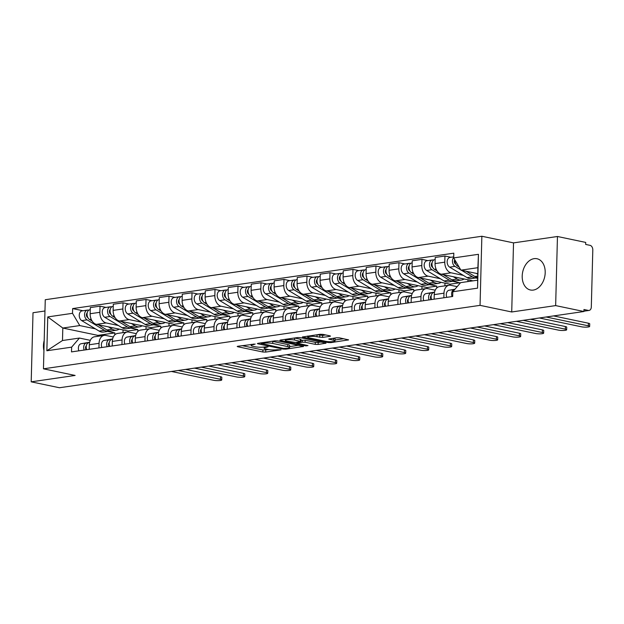 <?xml version="1.0" encoding="UTF-8"?>
<svg xmlns="http://www.w3.org/2000/svg" width="624" height="624" viewBox="0 0 624 624"><rect width="100%" height="100%" fill="white"/><g stroke="black" fill="none" stroke-linecap="round" stroke-linejoin="round"><path stroke-width="0.94" d="M255.169 344.074L237.806 346.25L237.198 346.484L237.76 346.749L262.852 351.998L265.691 352.084L281.065 349.846L277.118 349.729A6.435 1.139 -178.5 0 1 268.031 349.471L265.941 349.034A6.435 1.139 -178.5 0 1 264.139 348.192A6.435 1.139 -178.5 0 1 266.113 347.428L268.133 346.78L264.155 347.014A6.435 1.139 -178.5 0 1 255.068 346.757L252.977 346.32A6.435 1.139 -178.5 0 1 251.176 345.478A6.435 1.139 -178.5 0 1 253.141 344.713L255.169 344.074M534.113 258.656A15.974 11.271 -78.2 0 0 522.35 274.045A15.974 11.271 -78.2 0 0 530.431 289.996A15.974 11.271 -78.2 0 0 533.294 290.082A15.974 11.271 -78.2 0 0 545.056 274.685A15.974 11.271 -78.2 0 0 536.975 258.734A15.974 11.271 -78.2 0 0 534.113 258.656M44.195 340.493A15.974 11.271 -78.2 0 0 43.93 350.594M329.893 336.352L330.502 336.11L329.94 335.845L322.904 334.37L320.065 334.292L302.375 337.015L328.029 342.529L330.868 342.607L348.559 339.885L339.487 337.841L336.648 337.763L328.731 339.066L333.505 340.213A5.374 0.952 -178.5 0 1 335.01 340.915A5.374 0.952 -178.5 0 1 331.633 341.71A5.374 0.952 -178.5 0 1 325.767 341.336L309.247 337.88A5.374 0.952 -178.5 0 1 307.741 337.171A5.374 0.952 -178.5 0 1 311.119 336.383A5.374 0.952 -178.5 0 1 316.992 336.749L322.585 337.412L329.893 336.352L329.901 335.837M480.051 305.354L511.719 311.977L555.649 305.596L583.908 311.509L59.459 387.746L31.2 381.833L75.122 375.445L43.454 368.815L480.051 305.354L481.861 236.254L45.263 299.723L43.454 368.815M277.906 340.915L275.067 340.829L257.993 343.317L257.377 343.551L257.938 343.816L283.031 349.066L285.87 349.151L303.56 346.429L277.906 340.915M280.488 340.041L297.562 337.561L300.401 337.646L326.056 343.161L318.139 344.456L315.299 344.378L305.12 342.248L302.281 342.163L296.821 343.106L307.975 345.587L305.947 345.883L280.441 340.548L279.88 340.283L280.488 340.041M555.649 305.596L557.458 236.496L585.718 242.416L585.663 244.429L590.062 245.349A4.095 2.808 81.7 0 1 592.8 249.974L591.31 306.977A4.095 2.808 81.7 0 1 589.056 310.44L583.916 311.189M44.967 310.994L33.01 312.733L31.2 381.833M557.458 236.496L513.529 242.884L481.861 236.254M583.908 311.509L583.963 309.496L588.362 310.417A4.095 2.808 81.7 0 0 589.056 310.44M98.943 347.911L99.06 343.333A9.422 6.466 -98.3 0 1 104.239 335.377L94.513 336.788A9.422 6.466 81.7 0 0 89.333 344.744L89.216 349.323M118.396 325.502L106.166 322.943A9.422 6.466 -98.3 0 1 99.871 312.312L90.145 313.724A9.422 6.466 81.7 0 0 96.439 324.355L128.107 330.985L128.076 331.991M90.145 313.724L90.308 307.577L100.035 306.166L105.986 307.406M104.239 335.377A9.422 6.466 -98.3 0 1 105.838 335.431L113.303 336.991M146.047 326.586L145.977 329.308M99.871 312.312L100.035 306.166M137.779 331.508L137.834 329.573L130.767 328.091M121.937 344.565L122.054 339.986A9.422 6.466 -98.3 0 1 127.234 332.038L117.507 333.45A9.422 6.466 81.7 0 0 112.328 341.406L112.211 345.977M128.981 304.067L123.029 302.819L113.303 304.239L113.139 310.378A9.422 6.466 81.7 0 0 119.434 321.017L151.102 327.639L151.07 328.653M127.234 332.038A9.422 6.466 -98.3 0 1 128.833 332.093L136.297 333.653M169.042 323.24L168.971 325.97M141.391 322.156L129.16 319.597A9.422 6.466 -98.3 0 1 122.866 308.966L123.029 302.819M160.774 328.162L160.828 326.227L153.761 324.753M144.932 341.219L145.049 336.648A9.422 6.466 -98.3 0 1 150.228 328.692L140.501 330.104A9.422 6.466 81.7 0 0 135.322 338.06L135.205 342.638M151.975 300.721L146.024 299.481L136.297 300.893L136.133 307.039A9.422 6.466 81.7 0 0 142.428 317.671L174.096 324.301L174.065 325.307M150.228 328.692A9.422 6.466 -98.3 0 1 151.827 328.747L159.292 330.307M192.036 319.901L191.966 322.624M164.385 318.817L152.155 316.259A9.422 6.466 -98.3 0 1 145.86 305.62L146.024 299.481M183.768 324.823L183.823 322.889L176.756 321.407M167.926 337.88L168.043 333.302A9.422 6.466 -98.3 0 1 173.222 325.354L163.496 326.765A9.422 6.466 81.7 0 0 158.317 334.714L158.2 339.292M174.97 297.383L169.018 296.135L159.292 297.554L159.128 303.693A9.422 6.466 81.7 0 0 165.415 314.332L197.09 320.954L197.059 321.968M173.222 325.354A9.422 6.466 -98.3 0 1 174.821 325.4L182.286 326.968M215.03 316.555L214.96 319.285M187.379 315.471L175.149 312.913A9.422 6.466 -98.3 0 1 168.854 302.281L169.018 296.135M206.762 321.477L206.817 319.543L199.75 318.061M190.921 334.534L191.038 329.963A9.422 6.466 -98.3 0 1 196.217 322.007L186.49 323.419A9.422 6.466 81.7 0 0 181.311 331.375L181.194 335.954M197.964 294.037L192.013 292.796L182.286 294.208L182.122 300.355A9.422 6.466 81.7 0 0 188.409 310.986L220.085 317.616L220.054 318.622M196.217 322.007A9.422 6.466 -98.3 0 1 197.816 322.062L205.28 323.622M238.025 313.217L237.955 315.939M210.374 312.133L198.143 309.574A9.422 6.466 -98.3 0 1 191.849 298.935L192.013 292.796M229.757 318.139L229.811 316.196L222.745 314.722M213.915 331.196L214.032 326.617A9.422 6.466 -98.3 0 1 219.211 318.661L209.485 320.081A9.422 6.466 81.7 0 0 204.305 328.029L204.188 332.608M220.958 290.698L215.007 289.45L205.28 290.862L205.117 297.008A9.422 6.466 81.7 0 0 211.403 307.64L243.079 314.27L243.048 315.284M219.211 318.661A9.422 6.466 -98.3 0 1 220.81 318.716L228.275 320.284M261.019 309.871L260.949 312.601M233.368 308.786L221.138 306.228A9.422 6.466 -98.3 0 1 214.843 295.597L215.007 289.45M252.751 314.792L252.806 312.858L245.739 311.376M236.909 327.85L237.026 323.279A9.422 6.466 -98.3 0 1 242.206 315.323L232.479 316.735A9.422 6.466 81.7 0 0 227.3 324.691L227.175 329.269M243.953 287.352L238.001 286.112L228.275 287.524L228.111 293.67A9.422 6.466 81.7 0 0 234.398 304.301L266.074 310.931L266.042 311.938M242.206 315.323A9.422 6.466 -98.3 0 1 243.805 315.377L251.269 316.937M284.014 306.532L283.943 309.254M256.363 305.448L244.132 302.89A9.422 6.466 -98.3 0 1 237.838 292.25L238.001 286.112M275.746 311.454L275.8 309.512L268.733 308.038M259.904 324.511L260.021 319.933A9.422 6.466 -98.3 0 1 265.2 311.977L255.473 313.396A9.422 6.466 81.7 0 0 250.294 321.344L250.169 325.923M266.947 284.014L260.996 282.766L251.269 284.177L251.105 290.324A9.422 6.466 81.7 0 0 257.392 300.955L289.068 307.585L289.037 308.599M265.2 311.977A9.422 6.466 -98.3 0 1 266.799 312.031L274.264 313.599M307.008 303.186L306.938 305.908M279.357 302.102L267.127 299.543A9.422 6.466 -98.3 0 1 260.832 288.912L260.996 282.766M298.74 308.108L298.795 306.173L291.728 304.691M282.898 321.165L283.015 316.594A9.422 6.466 -98.3 0 1 288.194 308.638L278.468 310.05A9.422 6.466 81.7 0 0 273.289 318.006L273.164 322.585M289.942 280.667L283.99 279.427L274.264 280.839L274.1 286.985A9.422 6.466 81.7 0 0 280.387 297.617L312.062 304.247L312.031 305.253M288.194 308.638A9.422 6.466 -98.3 0 1 289.793 308.693L297.258 310.253M330.002 299.848L329.932 302.57M302.351 298.763L290.121 296.205A9.422 6.466 -98.3 0 1 283.826 285.566L283.99 279.427M321.734 304.769L321.789 302.827L314.722 301.353M305.893 317.827L306.01 313.248A9.422 6.466 -98.3 0 1 311.189 305.292L301.462 306.712A9.422 6.466 81.7 0 0 296.283 314.66L296.158 319.238M312.936 277.329L306.985 276.081L297.258 277.493L297.094 283.639A9.422 6.466 81.7 0 0 303.381 294.271L335.057 300.901L335.026 301.907M311.189 305.292A9.422 6.466 -98.3 0 1 312.788 305.347L320.252 306.914M352.997 296.501L352.927 299.224M325.346 295.417L313.115 292.859A9.422 6.466 -98.3 0 1 306.821 282.227L306.985 276.081M344.729 301.423L344.783 299.489L337.717 298.007M328.887 314.48L329.004 309.902A9.422 6.466 -98.3 0 1 334.183 301.954L324.457 303.365A9.422 6.466 81.7 0 0 319.277 311.321L319.153 315.9M335.93 273.983L329.979 272.735L320.252 274.154L320.089 280.301A9.422 6.466 81.7 0 0 326.375 290.932L358.051 297.562L358.02 298.568M334.183 301.954A9.422 6.466 -98.3 0 1 335.782 302.008L343.247 303.568M375.991 293.163L375.921 295.885M348.34 292.079L336.11 289.513A9.422 6.466 -98.3 0 1 329.815 278.881L329.979 272.735M367.723 298.077L367.778 296.143L360.711 294.668M351.881 311.142L351.998 306.563A9.422 6.466 -98.3 0 1 357.178 298.607L347.451 300.027A9.422 6.466 81.7 0 0 342.272 307.975L342.147 312.554M358.925 270.644L352.973 269.396L343.247 270.808L343.083 276.955A9.422 6.466 81.7 0 0 349.37 287.586L381.038 294.216L381.014 295.222M357.178 298.607A9.422 6.466 -98.3 0 1 358.777 298.662L366.241 300.23M398.986 289.817L398.915 292.539M371.335 288.733L359.104 286.174A9.422 6.466 -98.3 0 1 352.81 275.543L352.973 269.396M390.718 294.739L390.772 292.804L383.705 291.322M374.876 307.796L374.993 303.217A9.422 6.466 -98.3 0 1 380.172 295.269L370.445 296.681A9.422 6.466 81.7 0 0 365.266 304.637L365.141 309.208M381.911 267.298L375.968 266.05L366.233 267.47L366.077 273.608A9.422 6.466 81.7 0 0 372.364 284.248L404.032 290.87L404.009 291.884M380.172 295.269A9.422 6.466 -98.3 0 1 381.771 295.324L389.236 296.884M421.98 286.471L421.91 289.201M394.329 285.394L382.091 282.828A9.422 6.466 -98.3 0 1 375.804 272.197L375.968 266.05M413.712 291.392L413.767 289.458L406.7 287.984M397.87 304.457L397.987 299.879A9.422 6.466 -98.3 0 1 403.166 291.923L393.44 293.335A9.422 6.466 81.7 0 0 388.261 301.291L388.136 305.869M404.906 263.96L398.962 262.712L389.228 264.124L389.072 270.27A9.422 6.466 81.7 0 0 395.359 280.901L427.027 287.531L427.003 288.538M403.166 291.923A9.422 6.466 -98.3 0 1 404.765 291.977L412.23 293.537M444.974 283.132L444.904 285.854M417.323 282.048L405.085 279.49A9.422 6.466 -98.3 0 1 398.798 268.858L398.962 262.712M436.706 288.054L436.761 286.12L429.694 284.638M420.865 301.111L420.982 296.533A9.422 6.466 -98.3 0 1 426.161 288.584L416.426 289.996A9.422 6.466 81.7 0 0 411.255 297.952L411.13 302.523M427.9 260.614L421.957 259.366L412.222 260.785L412.066 266.924A9.422 6.466 81.7 0 0 418.353 277.563L450.021 284.185L449.998 285.199M426.161 288.584A9.422 6.466 -98.3 0 1 427.76 288.639L435.224 290.199M467.969 279.786L467.922 281.588M440.318 278.71L428.08 276.143A9.422 6.466 -98.3 0 1 421.793 265.512L421.957 259.366M459.732 283.678L459.755 282.773L452.689 281.299M443.851 297.773L443.976 293.194A9.422 6.466 -98.3 0 1 449.155 285.238L439.421 286.65A9.422 6.466 81.7 0 0 434.249 294.606L434.125 299.185M477.563 288.155L477.883 267.696L460.933 270.161L453.687 257.907L478.452 254.311L477.563 288.155L452.798 291.751L460.606 282.649L477.555 280.184L473.015 280.847L441.347 274.217A9.422 6.466 81.7 0 1 435.061 263.585L435.217 257.439L444.951 256.027L450.895 257.267M449.155 285.238A9.422 6.466 -98.3 0 1 450.746 285.293L457.189 286.642M463.304 275.363L451.074 272.805A9.422 6.466 -98.3 0 1 444.787 262.174L444.951 256.027M477.61 278.359L475.683 277.953M459.755 282.773L450.021 284.185M436.761 286.12L427.027 287.531M413.767 289.458L404.032 290.87M390.772 292.804L381.038 294.216M367.778 296.143L358.051 297.562M344.783 299.489L335.057 300.901M321.789 302.827L312.062 304.247M298.795 306.173L289.068 307.585M275.8 309.512L266.074 310.931M252.806 312.858L243.079 314.27M229.811 316.196L220.085 317.616M206.817 319.543L197.09 320.954M183.823 322.889L174.096 324.301M160.828 326.227L151.102 327.639M137.834 329.573L128.107 330.985M95.402 328.848L79.763 325.572L62.813 328.037L62.486 340.525L79.435 338.06L90.308 340.337M114.785 334.846L114.839 332.912L107.773 331.438M114.839 332.912L97.89 335.377L62.813 328.037L47.752 316.922L72.517 313.318L79.763 325.572M97.89 335.377L97.867 336.305M79.435 338.06L71.627 347.162L46.862 350.758L47.752 316.922M453.687 257.907L453.812 253.172L72.641 308.584L72.517 313.318M71.627 347.162L71.503 351.897L452.681 296.486L452.798 291.751M511.719 311.977L513.529 242.884M460.933 270.161L477.727 273.679M123.053 329.924L122.983 332.654M82.992 310.752L72.641 308.584M46.862 350.758L62.486 340.525M477.883 267.696L478.452 254.311M242.073 345.626L262.899 349.986L268.85 349.619M289.598 346.601L298.732 345.275M261.534 343.489L283.522 348.449L287.609 348.208A6.435 1.139 -178.5 0 0 289.583 347.435A6.435 1.139 -178.5 0 0 287.781 346.601L272.727 343.45A6.435 1.139 -178.5 0 0 263.632 343.184L261.534 343.489L261.557 342.794M289.583 347.435L289.63 345.423A6.435 1.139 -178.5 0 0 287.836 344.581L287.781 346.601M271.955 341.281A6.435 1.139 -178.5 0 1 272.774 341.429L287.836 344.581M321.235 341.999L318.193 342.443L318.139 344.456M300.971 340.353L305.175 340.236L315.346 342.365L318.193 342.443M285.34 339.55L284.755 339.425M294.559 340.041A5.374 0.952 -178.5 0 0 288.694 339.667A5.374 0.952 -178.5 0 0 285.316 340.462A5.374 0.952 -178.5 0 0 286.822 341.164L295.48 342.459L300.94 341.515L294.559 340.041L294.614 338.021A5.374 0.952 -178.5 0 0 294.52 338.005M300.94 341.515L300.994 339.503L300.433 339.238L300.378 341.258M294.614 338.021L300.433 339.238M316.992 336.749L317.039 334.737A5.374 0.952 -178.5 0 0 317.023 334.737L322.639 335.392L325.681 334.955M335.01 340.915L335.065 338.902A5.374 0.952 -178.5 0 0 333.606 338.208M335.033 339.994L343.73 338.731M307.258 336.157L307.772 336.258M119.168 329.113A12.285 8.432 -98.3 0 1 116.571 330.158L111.267 330.931A12.285 8.432 -98.3 0 1 106.954 329.963L98.288 324.745M116.571 330.158A12.285 8.432 -98.3 0 1 112.258 329.191L108.389 326.859M92.095 321.009L89.552 319.48A5.117 3.51 -98.3 0 1 87.064 314.02A5.117 3.51 -98.3 0 1 89.879 309.754L90.254 309.699M87.064 314.41L86.463 314.285M87.851 317.577L87.594 317.421A2.457 1.685 -98.3 0 1 86.416 315.253A2.457 1.685 -98.3 0 1 87.173 312.998M109.996 330.97A12.285 8.432 -98.3 0 1 108.763 331.289A12.285 8.432 -98.3 0 1 104.45 330.322L87.048 319.847A5.117 3.51 -98.3 0 1 84.56 314.387A5.117 3.51 -98.3 0 1 87.368 310.112A5.117 3.51 -98.3 0 1 88.241 310.144L89.053 310.027M108.763 331.289L103.451 332.062A12.285 8.432 -98.3 0 1 99.138 331.094L81.736 320.619A5.117 3.51 -98.3 0 1 79.248 315.159A5.117 3.51 -98.3 0 1 82.064 310.885L87.368 310.112M88.226 310.697L88.241 310.144M86.315 345.836A2.457 1.685 81.7 0 0 86.19 349.76M89.614 342.404L86.44 342.966A5.117 3.51 81.7 0 0 84.162 350.056M89.653 342.233L81.136 343.73A5.117 3.51 81.7 0 0 78.858 350.828M185.671 369.4L220.49 376.685A4.711 0.835 1.5 0 1 221.809 377.302L221.738 379.922A4.711 0.835 -178.5 0 0 220.42 379.306L178.246 370.477M88.943 342.599L89.591 342.506L88.943 342.599A5.117 3.51 81.7 0 0 86.674 349.69M171.46 371.467L213.642 380.289A4.711 0.835 -178.5 0 0 218.782 380.617A4.711 0.835 -178.5 0 0 221.738 379.922M142.163 325.775A12.285 8.432 -98.3 0 1 139.565 326.812L134.261 327.584A12.285 8.432 -98.3 0 1 129.948 326.617L121.282 321.399M139.565 326.812A12.285 8.432 -98.3 0 1 135.252 325.845L131.383 323.513M115.089 317.671L112.546 316.134A5.117 3.51 -98.3 0 1 110.058 310.682A5.117 3.51 -98.3 0 1 112.866 306.407L113.248 306.353M110.058 311.072L109.457 310.947M110.846 314.231L110.588 314.075A2.457 1.685 -98.3 0 1 109.411 311.906A2.457 1.685 -98.3 0 1 110.167 309.66M132.99 327.631A12.285 8.432 -98.3 0 1 131.758 327.951A12.285 8.432 -98.3 0 1 127.444 326.984L110.042 316.501A5.117 3.51 -98.3 0 1 107.554 311.041A5.117 3.51 -98.3 0 1 110.362 306.774A5.117 3.51 -98.3 0 1 111.236 306.805L112.047 306.68M131.758 327.951L126.446 328.723A12.285 8.432 -98.3 0 1 122.132 327.756L104.731 317.273A5.117 3.51 -98.3 0 1 102.242 311.813A5.117 3.51 -98.3 0 1 105.058 307.546L110.362 306.774M111.22 307.351L111.236 306.805M165.157 322.429A12.285 8.432 -98.3 0 1 162.56 323.474L157.256 324.238A12.285 8.432 -98.3 0 1 152.942 323.279L144.277 318.061M162.56 323.474A12.285 8.432 -98.3 0 1 158.246 322.507L154.378 320.174M138.083 314.324L135.541 312.796A5.117 3.51 -98.3 0 1 133.052 307.336A5.117 3.51 -98.3 0 1 135.86 303.069L136.243 303.014M133.052 307.726L132.452 307.601M133.84 310.892L133.583 310.736A2.457 1.685 -98.3 0 1 132.405 308.568A2.457 1.685 -98.3 0 1 133.162 306.314M155.984 324.285A12.285 8.432 -98.3 0 1 154.752 324.605A12.285 8.432 -98.3 0 1 150.439 323.638L133.037 313.162A5.117 3.51 -98.3 0 1 130.549 307.702A5.117 3.51 -98.3 0 1 133.357 303.428A5.117 3.51 -98.3 0 1 134.23 303.459L135.041 303.342M154.752 324.605L149.44 325.377A12.285 8.432 -98.3 0 1 145.127 324.41L127.725 313.927A5.117 3.51 -98.3 0 1 125.237 308.474A5.117 3.51 -98.3 0 1 128.053 304.2L133.357 303.428M134.215 304.013L134.23 303.459M109.309 342.49A2.457 1.685 81.7 0 0 109.184 346.421M112.609 339.058L109.434 339.62A5.117 3.51 81.7 0 0 107.156 346.71M112.648 338.894L104.13 340.392A5.117 3.51 81.7 0 0 101.852 347.482M208.666 366.054L243.485 373.347A4.711 0.835 1.5 0 1 244.803 373.963L244.733 376.576A4.711 0.835 -178.5 0 0 243.415 375.96L201.24 367.138M111.938 339.253L112.585 339.16L111.938 339.253A5.117 3.51 81.7 0 0 109.668 346.351M194.454 368.121L236.636 376.951A4.711 0.835 -178.5 0 0 241.777 377.278A4.711 0.835 -178.5 0 0 244.733 376.576M132.304 339.152A2.457 1.685 81.7 0 0 132.179 343.075M135.603 335.72L132.428 336.274A5.117 3.51 81.7 0 0 130.151 343.372M135.642 335.548L127.124 337.046A5.117 3.51 81.7 0 0 124.847 344.144M231.652 362.716L266.479 370.001A4.711 0.835 1.5 0 1 267.797 370.617L267.727 373.238A4.711 0.835 -178.5 0 0 266.409 372.622L224.234 363.792M135.587 335.798L134.932 335.915A5.117 3.51 81.7 0 0 132.662 343.005M217.448 364.775L259.631 373.604A4.711 0.835 -178.5 0 0 264.771 373.932A4.711 0.835 -178.5 0 0 267.727 373.238M188.152 319.09A12.285 8.432 -98.3 0 1 185.554 320.128L180.25 320.9A12.285 8.432 -98.3 0 1 175.937 319.933L167.271 314.714M185.554 320.128A12.285 8.432 -98.3 0 1 181.241 319.16L177.372 316.828M161.078 310.986L158.535 309.449A5.117 3.51 -98.3 0 1 156.047 303.997A5.117 3.51 -98.3 0 1 158.855 299.723L159.237 299.668M156.047 304.387L155.446 304.262M156.835 307.546L156.577 307.39A2.457 1.685 -98.3 0 1 155.399 305.222A2.457 1.685 -98.3 0 1 156.156 302.975M178.979 320.947A12.285 8.432 -98.3 0 1 177.746 321.266A12.285 8.432 -98.3 0 1 173.433 320.299L156.031 309.816A5.117 3.51 -98.3 0 1 153.543 304.356A5.117 3.51 -98.3 0 1 156.351 300.089A5.117 3.51 -98.3 0 1 157.225 300.121L158.036 299.996M177.746 321.266L172.435 322.039A12.285 8.432 -98.3 0 1 168.121 321.071L150.719 310.588A5.117 3.51 -98.3 0 1 148.231 305.128A5.117 3.51 -98.3 0 1 151.047 300.862L156.351 300.089M157.209 300.667L157.225 300.121M211.146 315.744A12.285 8.432 -98.3 0 1 208.549 316.789L203.245 317.554A12.285 8.432 -98.3 0 1 198.931 316.594L190.265 311.376M208.549 316.789A12.285 8.432 -98.3 0 1 204.235 315.822L200.366 313.49M184.072 307.64L181.529 306.111A5.117 3.51 -98.3 0 1 179.041 300.651A5.117 3.51 -98.3 0 1 181.849 296.384L182.231 296.33M179.041 301.041L178.441 300.916M179.829 304.2L179.572 304.052A2.457 1.685 -98.3 0 1 178.394 301.876A2.457 1.685 -98.3 0 1 179.15 299.629M201.973 317.6A12.285 8.432 -98.3 0 1 200.741 317.92A12.285 8.432 -98.3 0 1 196.42 316.953L179.018 306.478A5.117 3.51 -98.3 0 1 176.537 301.018A5.117 3.51 -98.3 0 1 179.345 296.743A5.117 3.51 -98.3 0 1 180.211 296.774L181.03 296.657M200.741 317.92L195.429 318.692A12.285 8.432 -98.3 0 1 191.116 317.725L173.714 307.242A5.117 3.51 -98.3 0 1 171.226 301.79A5.117 3.51 -98.3 0 1 174.041 297.515L179.345 296.743M180.203 297.328L180.211 296.774M234.14 312.398A12.285 8.432 -98.3 0 1 231.543 313.443L226.239 314.215A12.285 8.432 -98.3 0 1 221.926 313.248L213.26 308.03M231.543 313.443A12.285 8.432 -98.3 0 1 227.23 312.476L223.361 310.144M207.067 304.301L204.524 302.765A5.117 3.51 -98.3 0 1 202.036 297.313A5.117 3.51 -98.3 0 1 204.844 293.038L205.226 292.984M202.036 297.703L201.435 297.578M202.823 300.862L202.566 300.706A2.457 1.685 -98.3 0 1 201.388 298.537A2.457 1.685 -98.3 0 1 202.145 296.291M224.968 314.262A12.285 8.432 -98.3 0 1 223.735 314.582A12.285 8.432 -98.3 0 1 219.414 313.615L202.012 303.131A5.117 3.51 -98.3 0 1 199.532 297.671A5.117 3.51 -98.3 0 1 202.34 293.405A5.117 3.51 -98.3 0 1 203.206 293.428L204.025 293.311M223.735 314.582L218.423 315.346A12.285 8.432 -98.3 0 1 214.11 314.387L196.708 303.904A5.117 3.51 -98.3 0 1 194.22 298.444A5.117 3.51 -98.3 0 1 197.036 294.177L202.34 293.405M203.198 293.982L203.206 293.428M155.298 335.806A2.457 1.685 81.7 0 0 155.173 339.737M158.597 332.374L155.423 332.935A5.117 3.51 81.7 0 0 153.145 340.025M158.636 332.21L150.119 333.707A5.117 3.51 81.7 0 0 147.841 340.798M254.647 359.369L289.474 366.662A4.711 0.835 1.5 0 1 290.792 367.279L290.722 369.892A4.711 0.835 -178.5 0 0 289.403 369.275L247.229 360.454M158.582 332.452L157.927 332.569A5.117 3.51 81.7 0 0 155.657 339.667M240.443 361.436L282.625 370.266A4.711 0.835 -178.5 0 0 287.765 370.586A4.711 0.835 -178.5 0 0 290.722 369.892M178.292 332.467A2.457 1.685 81.7 0 0 178.168 336.391M181.592 329.035L178.417 329.589A5.117 3.51 81.7 0 0 176.14 336.687M181.631 328.864L173.113 330.361A5.117 3.51 81.7 0 0 170.836 337.459M277.641 356.031L312.468 363.316A4.711 0.835 1.5 0 1 313.786 363.932L313.716 366.553A4.711 0.835 -178.5 0 0 312.398 365.937L270.223 357.107M180.921 329.23L181.568 329.137L180.921 329.23A5.117 3.51 81.7 0 0 178.651 336.32M263.437 358.09L305.62 366.92A4.711 0.835 -178.5 0 0 310.76 367.247A4.711 0.835 -178.5 0 0 313.716 366.553M201.287 329.121A2.457 1.685 81.7 0 0 201.162 333.044M204.586 325.689L201.412 326.251A5.117 3.51 81.7 0 0 199.134 333.341M204.625 325.525L196.108 327.023A5.117 3.51 81.7 0 0 193.83 334.113M300.635 352.685L335.462 359.97A4.711 0.835 1.5 0 1 336.781 360.586L336.71 363.207A4.711 0.835 -178.5 0 0 335.392 362.591L293.218 353.761M204.571 325.767L203.915 325.884A5.117 3.51 81.7 0 0 201.646 332.982M286.432 354.752L328.614 363.581A4.711 0.835 -178.5 0 0 333.754 363.901A4.711 0.835 -178.5 0 0 336.71 363.207M257.135 309.059A12.285 8.432 -98.3 0 1 254.537 310.097L249.233 310.869A12.285 8.432 -98.3 0 1 244.92 309.91L236.254 304.691M254.537 310.097A12.285 8.432 -98.3 0 1 250.224 309.137L246.355 306.805M230.061 300.955L227.518 299.426A5.117 3.51 -98.3 0 1 225.03 293.966A5.117 3.51 -98.3 0 1 227.838 289.692L228.22 289.637M225.022 294.356L224.429 294.232M225.818 297.515L225.56 297.367A2.457 1.685 -98.3 0 1 224.383 295.191A2.457 1.685 -98.3 0 1 225.139 292.945M247.962 310.916A12.285 8.432 -98.3 0 1 246.73 311.236A12.285 8.432 -98.3 0 1 242.408 310.268L225.007 299.785A5.117 3.51 -98.3 0 1 222.526 294.333A5.117 3.51 -98.3 0 1 225.334 290.059A5.117 3.51 -98.3 0 1 226.2 290.09L227.019 289.973M246.73 311.236L241.418 312.008A12.285 8.432 -98.3 0 1 237.104 311.041L219.703 300.557A5.117 3.51 -98.3 0 1 217.214 295.105A5.117 3.51 -98.3 0 1 220.03 290.831L225.334 290.059M226.192 290.644L226.2 290.09M224.281 325.783A2.457 1.685 81.7 0 0 224.156 329.706M227.581 322.351L224.406 322.904A5.117 3.51 81.7 0 0 222.128 330.002M227.62 322.179L219.102 323.677A5.117 3.51 81.7 0 0 216.824 330.775M323.63 349.346L358.457 356.632A4.711 0.835 1.5 0 1 359.775 357.248L359.705 359.869A4.711 0.835 -178.5 0 0 358.387 359.252L316.212 350.423M227.565 322.429L226.91 322.546A5.117 3.51 81.7 0 0 224.64 329.636M309.426 351.406L351.608 360.235A4.711 0.835 -178.5 0 0 356.749 360.563A4.711 0.835 -178.5 0 0 359.705 359.869M280.129 305.713A12.285 8.432 -98.3 0 1 277.532 306.758L272.228 307.531A12.285 8.432 -98.3 0 1 267.914 306.563L259.249 301.345M277.532 306.758A12.285 8.432 -98.3 0 1 273.218 305.791L269.342 303.459M253.055 297.617L250.513 296.08A5.117 3.51 -98.3 0 1 248.024 290.628A5.117 3.51 -98.3 0 1 250.832 286.354L251.207 286.299M248.017 291.018L247.416 290.893M248.812 294.177L248.555 294.021A2.457 1.685 -98.3 0 1 247.377 291.853A2.457 1.685 -98.3 0 1 248.134 289.606M270.956 307.57A12.285 8.432 -98.3 0 1 269.724 307.889A12.285 8.432 -98.3 0 1 265.403 306.93L248.001 296.447A5.117 3.51 -98.3 0 1 245.521 290.987A5.117 3.51 -98.3 0 1 248.329 286.72A5.117 3.51 -98.3 0 1 249.194 286.744L250.013 286.627M269.724 307.889L264.412 308.662A12.285 8.432 -98.3 0 1 260.099 307.702L242.697 297.219A5.117 3.51 -98.3 0 1 240.209 291.759A5.117 3.51 -98.3 0 1 243.025 287.492L248.329 286.72M249.187 287.297L249.194 286.744M247.276 322.436A2.457 1.685 81.7 0 0 247.151 326.36M250.575 319.004L247.4 319.566A5.117 3.51 81.7 0 0 245.123 326.656M250.614 318.841L242.089 320.338A5.117 3.51 81.7 0 0 239.819 327.428M346.624 346L381.451 353.285A4.711 0.835 1.5 0 1 382.769 353.902L382.699 356.522A4.711 0.835 -178.5 0 0 381.381 355.906L339.206 347.077M250.559 319.082L249.904 319.199A5.117 3.51 81.7 0 0 247.634 326.29M332.42 348.067L374.603 356.897A4.711 0.835 -178.5 0 0 379.743 357.217A4.711 0.835 -178.5 0 0 382.699 356.522M303.124 302.375A12.285 8.432 -98.3 0 1 300.526 303.412L295.222 304.184A12.285 8.432 -98.3 0 1 290.909 303.217L282.243 298.007M300.526 303.412A12.285 8.432 -98.3 0 1 296.213 302.453L292.336 300.121M276.05 294.271L273.507 292.742A5.117 3.51 -98.3 0 1 271.019 287.282A5.117 3.51 -98.3 0 1 273.827 283.007L274.201 282.953M271.011 287.672L270.41 287.547M271.807 290.831L271.549 290.683A2.457 1.685 -98.3 0 1 270.371 288.506A2.457 1.685 -98.3 0 1 271.128 286.26M293.951 304.231A12.285 8.432 -98.3 0 1 292.718 304.551A12.285 8.432 -98.3 0 1 288.397 303.584L270.995 293.101A5.117 3.51 -98.3 0 1 268.515 287.648A5.117 3.51 -98.3 0 1 271.323 283.374A5.117 3.51 -98.3 0 1 272.189 283.405L273.008 283.288M292.718 304.551L287.407 305.323A12.285 8.432 -98.3 0 1 283.093 304.356L265.691 293.873A5.117 3.51 -98.3 0 1 263.203 288.421A5.117 3.51 -98.3 0 1 266.019 284.146L271.323 283.374M272.181 283.959L272.189 283.405M270.27 319.098A2.457 1.685 81.7 0 0 270.145 323.021M273.569 315.666L270.395 316.22A5.117 3.51 81.7 0 0 268.117 323.318M273.608 315.494L265.083 316.992A5.117 3.51 81.7 0 0 262.813 324.09M369.619 342.662L404.446 349.947A4.711 0.835 1.5 0 1 405.764 350.563L405.694 353.184A4.711 0.835 -178.5 0 0 404.375 352.568L362.193 343.738M272.899 315.861L273.546 315.76L272.899 315.861A5.117 3.51 81.7 0 0 270.629 322.951M355.415 344.721L397.597 353.551A4.711 0.835 -178.5 0 0 402.737 353.878A4.711 0.835 -178.5 0 0 405.694 353.184M326.118 299.029A12.285 8.432 -98.3 0 1 323.521 300.074L318.217 300.846A12.285 8.432 -98.3 0 1 313.903 299.879L305.237 294.661M323.521 300.074A12.285 8.432 -98.3 0 1 319.207 299.107L315.331 296.774M299.044 290.932L296.501 289.396A5.117 3.51 -98.3 0 1 294.013 283.936A5.117 3.51 -98.3 0 1 296.821 279.669L297.196 279.614M294.005 284.333L293.405 284.209M294.801 287.492L294.544 287.336A2.457 1.685 -98.3 0 1 293.366 285.168A2.457 1.685 -98.3 0 1 294.122 282.922M316.945 300.885A12.285 8.432 -98.3 0 1 315.713 301.205A12.285 8.432 -98.3 0 1 311.392 300.245L293.99 289.762A5.117 3.51 -98.3 0 1 291.502 284.302A5.117 3.51 -98.3 0 1 294.317 280.036A5.117 3.51 -98.3 0 1 295.183 280.059L296.002 279.942M315.713 301.205L310.401 301.977A12.285 8.432 -98.3 0 1 306.088 301.01L288.686 290.534A5.117 3.51 -98.3 0 1 286.198 285.074A5.117 3.51 -98.3 0 1 289.013 280.8L294.317 280.036M295.175 280.613L295.183 280.059M293.264 315.752A2.457 1.685 81.7 0 0 293.14 319.675M296.564 312.32L293.389 312.881A5.117 3.51 81.7 0 0 291.112 319.972M296.603 312.148L288.077 313.654A5.117 3.51 81.7 0 0 285.808 320.744M392.613 339.316L427.44 346.601A4.711 0.835 1.5 0 1 428.758 347.217L428.688 349.838A4.711 0.835 -178.5 0 0 427.37 349.222L385.187 340.392M296.548 312.398L295.893 312.515A5.117 3.51 81.7 0 0 293.623 319.605M378.409 341.383L420.592 350.204A4.711 0.835 -178.5 0 0 425.732 350.532A4.711 0.835 -178.5 0 0 428.688 349.838M349.112 295.69A12.285 8.432 -98.3 0 1 346.515 296.728L341.211 297.5A12.285 8.432 -98.3 0 1 336.898 296.533L328.232 291.322M346.515 296.728A12.285 8.432 -98.3 0 1 342.202 295.76L338.325 293.428M322.039 287.586L319.496 286.057A5.117 3.51 -98.3 0 1 317.008 280.597A5.117 3.51 -98.3 0 1 319.816 276.323L320.19 276.268M317 280.987L316.399 280.862M317.795 284.146L317.538 283.99A2.457 1.685 -98.3 0 1 316.36 281.822A2.457 1.685 -98.3 0 1 317.117 279.575M339.94 297.547A12.285 8.432 -98.3 0 1 338.707 297.866A12.285 8.432 -98.3 0 1 334.386 296.899L316.984 286.416A5.117 3.51 -98.3 0 1 314.496 280.964A5.117 3.51 -98.3 0 1 317.312 276.689A5.117 3.51 -98.3 0 1 318.178 276.721L318.997 276.604M338.707 297.866L333.395 298.639A12.285 8.432 -98.3 0 1 329.082 297.671L311.68 287.188A5.117 3.51 -98.3 0 1 309.192 281.736A5.117 3.51 -98.3 0 1 312.008 277.462L317.312 276.689M318.162 277.274L318.178 276.721M372.107 292.344A12.285 8.432 -98.3 0 1 369.509 293.389L364.205 294.161A12.285 8.432 -98.3 0 1 359.892 293.194L351.226 287.976M369.509 293.389A12.285 8.432 -98.3 0 1 365.196 292.422L361.319 290.09M345.033 284.248L342.49 282.711A5.117 3.51 -98.3 0 1 340.002 277.251A5.117 3.51 -98.3 0 1 342.81 272.984L343.184 272.93M339.994 277.649L339.394 277.516M340.79 280.808L340.532 280.652A2.457 1.685 -98.3 0 1 339.355 278.483A2.457 1.685 -98.3 0 1 340.111 276.229M362.934 294.2A12.285 8.432 -98.3 0 1 361.702 294.52A12.285 8.432 -98.3 0 1 357.38 293.561L339.979 283.078A5.117 3.51 -98.3 0 1 337.49 277.618A5.117 3.51 -98.3 0 1 340.306 273.351A5.117 3.51 -98.3 0 1 341.172 273.374L341.991 273.257M361.702 294.52L356.39 295.292A12.285 8.432 -98.3 0 1 352.076 294.325L334.675 283.85A5.117 3.51 -98.3 0 1 332.186 278.39A5.117 3.51 -98.3 0 1 335.002 274.115L340.306 273.351M341.156 273.928L341.172 273.374M395.101 289.006A12.285 8.432 -98.3 0 1 392.504 290.043L387.2 290.815A12.285 8.432 -98.3 0 1 382.886 289.848L374.221 284.638M392.504 290.043A12.285 8.432 -98.3 0 1 388.19 289.076L384.314 286.744M368.027 280.901L365.485 279.373A5.117 3.51 -98.3 0 1 362.996 273.913A5.117 3.51 -98.3 0 1 365.804 269.638L366.179 269.584M362.989 274.303L362.388 274.178M363.784 277.462L363.527 277.306A2.457 1.685 -98.3 0 1 362.349 275.137A2.457 1.685 -98.3 0 1 363.106 272.891M385.928 290.862A12.285 8.432 -98.3 0 1 384.696 291.182A12.285 8.432 -98.3 0 1 380.375 290.215L362.973 279.731A5.117 3.51 -98.3 0 1 360.485 274.279A5.117 3.51 -98.3 0 1 363.301 270.005A5.117 3.51 -98.3 0 1 364.166 270.036L364.985 269.919M384.696 291.182L379.384 291.954A12.285 8.432 -98.3 0 1 375.071 290.987L357.669 280.504A5.117 3.51 -98.3 0 1 355.181 275.044A5.117 3.51 -98.3 0 1 357.997 270.777L363.301 270.005M364.151 270.59L364.166 270.036M418.096 285.659A12.285 8.432 -98.3 0 1 415.498 286.705L410.194 287.477A12.285 8.432 -98.3 0 1 405.881 286.51L397.215 281.291M415.498 286.705A12.285 8.432 -98.3 0 1 411.185 285.737L407.308 283.405M391.022 277.563L388.479 276.026A5.117 3.51 -98.3 0 1 385.991 270.566A5.117 3.51 -98.3 0 1 388.799 266.3L389.173 266.245M385.983 270.956L385.382 270.832M386.779 274.123L386.521 273.967A2.457 1.685 -98.3 0 1 385.343 271.799A2.457 1.685 -98.3 0 1 386.1 269.545M408.923 287.516A12.285 8.432 -98.3 0 1 407.683 287.836A12.285 8.432 -98.3 0 1 403.369 286.868L385.967 276.393A5.117 3.51 -98.3 0 1 383.479 270.933A5.117 3.51 -98.3 0 1 386.295 266.659A5.117 3.51 -98.3 0 1 387.161 266.69L387.98 266.573M407.683 287.836L402.379 288.608A12.285 8.432 -98.3 0 1 398.065 287.641L380.663 277.165A5.117 3.51 -98.3 0 1 378.175 271.705A5.117 3.51 -98.3 0 1 380.991 267.431L386.295 266.659M387.145 267.244L387.161 266.69M441.09 282.321A12.285 8.432 -98.3 0 1 438.493 283.358L433.189 284.131A12.285 8.432 -98.3 0 1 428.875 283.163L420.209 277.945M438.493 283.358A12.285 8.432 -98.3 0 1 434.179 282.391L430.303 280.059M414.016 274.217L411.473 272.68A5.117 3.51 -98.3 0 1 408.985 267.228A5.117 3.51 -98.3 0 1 411.793 262.954L412.168 262.899M408.977 267.618L408.377 267.493M409.773 270.777L409.516 270.621A2.457 1.685 -98.3 0 1 408.338 268.453A2.457 1.685 -98.3 0 1 409.094 266.206M431.917 284.177A12.285 8.432 -98.3 0 1 430.677 284.497A12.285 8.432 -98.3 0 1 426.364 283.53L408.962 273.047A5.117 3.51 -98.3 0 1 406.474 267.587A5.117 3.51 -98.3 0 1 409.289 263.32A5.117 3.51 -98.3 0 1 410.155 263.351L410.974 263.234M430.677 284.497L425.373 285.269A12.285 8.432 -98.3 0 1 421.06 284.302L403.658 273.819A5.117 3.51 -98.3 0 1 401.17 268.359A5.117 3.51 -98.3 0 1 403.985 264.092L409.289 263.32M410.14 263.897L410.155 263.351M464.084 278.975A12.285 8.432 -98.3 0 1 461.487 280.02L456.183 280.792A12.285 8.432 -98.3 0 1 451.862 279.825L443.204 274.607M461.487 280.02A12.285 8.432 -98.3 0 1 457.174 279.053L453.297 276.721M437.011 270.871L434.46 269.342A5.117 3.51 -98.3 0 1 431.98 263.882A5.117 3.51 -98.3 0 1 434.788 259.615L435.162 259.561M431.972 264.272L431.371 264.147M432.767 267.439L432.51 267.283A2.457 1.685 -98.3 0 1 431.332 265.114A2.457 1.685 -98.3 0 1 432.089 262.86M454.904 280.831A12.285 8.432 -98.3 0 1 453.671 281.151A12.285 8.432 -98.3 0 1 449.358 280.184L431.956 269.708A5.117 3.51 -98.3 0 1 429.468 264.248A5.117 3.51 -98.3 0 1 432.284 259.974A5.117 3.51 -98.3 0 1 433.15 260.005L433.969 259.888M453.671 281.151L448.367 281.923A12.285 8.432 -98.3 0 1 444.054 280.956L426.652 270.481A5.117 3.51 -98.3 0 1 424.164 265.021A5.117 3.51 -98.3 0 1 426.98 260.746L432.284 259.974M433.134 260.559L433.15 260.005M316.259 312.413A2.457 1.685 81.7 0 0 316.134 316.337M319.558 308.981L316.384 309.535A5.117 3.51 81.7 0 0 314.106 316.633M319.597 308.81L311.072 310.307A5.117 3.51 81.7 0 0 308.802 317.398M415.607 335.969L450.434 343.262A4.711 0.835 1.5 0 1 451.753 343.879L451.682 346.499A4.711 0.835 -178.5 0 0 450.364 345.883L408.182 337.054M318.887 309.169L319.535 309.075L318.887 309.169A5.117 3.51 81.7 0 0 316.618 316.267M401.404 338.036L443.586 346.866A4.711 0.835 -178.5 0 0 448.726 347.194A4.711 0.835 -178.5 0 0 451.682 346.499M339.253 309.067A2.457 1.685 81.7 0 0 339.128 312.991M342.553 305.635L339.378 306.197A5.117 3.51 81.7 0 0 337.1 313.287M342.592 305.464L334.066 306.969A5.117 3.51 81.7 0 0 331.796 314.059M438.602 332.631L473.429 339.916A4.711 0.835 1.5 0 1 474.747 340.532L474.677 343.153A4.711 0.835 -178.5 0 0 473.359 342.537L431.176 333.707M341.882 305.83L342.529 305.737L341.882 305.83A5.117 3.51 81.7 0 0 339.604 312.92M424.398 334.698L466.58 343.52A4.711 0.835 -178.5 0 0 471.721 343.847A4.711 0.835 -178.5 0 0 474.677 343.153M362.248 305.729A2.457 1.685 81.7 0 0 362.123 309.652M365.547 302.289L362.372 302.851A5.117 3.51 81.7 0 0 360.095 309.949M365.586 302.125L357.061 303.623A5.117 3.51 81.7 0 0 354.791 310.713M461.596 329.285L496.423 336.578A4.711 0.835 1.5 0 1 497.741 337.194L497.671 339.807A4.711 0.835 -178.5 0 0 496.353 339.191L454.171 330.369M365.531 302.375L364.876 302.484A5.117 3.51 81.7 0 0 362.599 309.582M447.392 331.352L489.575 340.181A4.711 0.835 -178.5 0 0 494.715 340.509A4.711 0.835 -178.5 0 0 497.671 339.807M385.242 302.383A2.457 1.685 81.7 0 0 385.117 306.306M388.541 298.951L385.367 299.512A5.117 3.51 81.7 0 0 383.089 306.602M388.58 298.779L380.055 300.277A5.117 3.51 81.7 0 0 377.785 307.375M484.591 325.946L519.418 333.232A4.711 0.835 1.5 0 1 520.736 333.848L520.666 336.469A4.711 0.835 -178.5 0 0 519.347 335.852L477.165 327.023M388.526 299.029L387.871 299.146A5.117 3.51 81.7 0 0 385.593 306.236M470.387 328.013L512.569 336.835A4.711 0.835 -178.5 0 0 517.709 337.163A4.711 0.835 -178.5 0 0 520.666 336.469M408.236 299.044A2.457 1.685 81.7 0 0 408.112 302.968M411.536 295.604L408.361 296.166A5.117 3.51 81.7 0 0 406.084 303.256M411.575 295.441L403.049 296.938A5.117 3.51 81.7 0 0 400.78 304.028M507.585 322.6L542.412 329.893A4.711 0.835 1.5 0 1 543.73 330.509L543.66 333.122A4.711 0.835 -178.5 0 0 542.342 332.506L500.159 323.684M410.865 295.799L411.512 295.706L410.865 295.799A5.117 3.51 81.7 0 0 408.587 302.897M493.381 324.667L535.564 333.497A4.711 0.835 -178.5 0 0 540.704 333.824A4.711 0.835 -178.5 0 0 543.66 333.122M431.231 295.698A2.457 1.685 81.7 0 0 431.106 299.621M434.53 292.266L431.356 292.828A5.117 3.51 81.7 0 0 429.078 299.918M434.569 292.094L426.044 293.592A5.117 3.51 81.7 0 0 423.774 300.69M530.579 319.262L565.406 326.547A4.711 0.835 1.5 0 1 566.725 327.163L566.654 329.784A4.711 0.835 -178.5 0 0 565.336 329.168L523.154 320.338M434.515 292.344L433.859 292.461A5.117 3.51 81.7 0 0 431.582 299.551M516.376 321.321L558.558 330.151A4.711 0.835 -178.5 0 0 563.698 330.478A4.711 0.835 -178.5 0 0 566.654 329.784M477.633 277.462A12.285 8.432 -98.3 0 1 474.856 276.479L466.198 271.261M459.03 266.947L457.454 265.996A5.117 3.51 -98.3 0 1 454.997 260.122M477.711 274.232L476.291 273.374M454.966 260.933L454.366 260.809M455.762 264.092L455.504 263.936A2.457 1.685 -98.3 0 1 454.802 259.795M477.625 277.586A12.285 8.432 -98.3 0 1 476.666 277.813A12.285 8.432 -98.3 0 1 472.352 276.845L461.432 270.262M476.666 277.813L471.362 278.585A12.285 8.432 -98.3 0 1 467.048 277.618L449.647 267.134A5.117 3.51 -98.3 0 1 447.158 261.674A5.117 3.51 -98.3 0 1 449.974 257.408L453.718 256.862M460.754 269.857L454.951 266.362A5.117 3.51 -98.3 0 1 452.533 262.174A5.117 3.51 -98.3 0 1 453.695 257.501M454.818 289.396L454.35 289.481A5.117 3.51 81.7 0 0 452.072 296.572M454.982 289.208L449.038 290.254A5.117 3.51 81.7 0 0 446.768 297.344M553.574 315.916L588.401 323.209A4.711 0.835 1.5 0 1 589.719 323.825L589.649 326.438A4.711 0.835 -178.5 0 0 588.331 325.822L546.148 317M539.37 317.983L581.552 326.812A4.711 0.835 -178.5 0 0 586.693 327.132A4.711 0.835 -178.5 0 0 589.649 326.438M421.793 265.512L412.066 266.924M398.798 268.858L389.072 270.27M375.804 272.197L366.077 273.608M352.81 275.543L343.083 276.955M329.815 278.881L320.089 280.301M306.821 282.227L297.094 283.639M283.826 285.566L274.1 286.985M260.832 288.912L251.105 290.324M237.838 292.25L228.111 293.67M214.843 295.597L205.117 297.008M191.849 298.935L182.122 300.355M168.854 302.281L159.128 303.693M145.86 305.62L136.133 307.039M122.866 308.966L113.139 310.378M444.787 262.174L435.061 263.585M451.074 272.805L441.347 274.217M428.08 276.143L418.353 277.563M420.982 296.533L411.255 297.952M405.085 279.49L395.359 280.901M397.987 299.879L388.261 301.291M382.091 282.828L372.364 284.248M374.993 303.217L365.266 304.637M359.104 286.174L349.37 287.586M351.998 306.563L342.272 307.975M336.11 289.513L326.375 290.932M329.004 309.902L319.277 311.321M313.115 292.859L303.381 294.271M306.01 313.248L296.283 314.66M290.121 296.205L280.387 297.617M283.015 316.594L273.289 318.006M267.127 299.543L257.392 300.955M260.021 319.933L250.294 321.344M244.132 302.89L234.398 304.301M237.026 323.279L227.3 324.691M221.138 306.228L211.403 307.64M214.032 326.617L204.305 328.029M198.143 309.574L188.409 310.986M191.038 329.963L181.311 331.375M175.149 312.913L165.415 314.332M168.043 333.302L158.317 334.714M152.155 316.259L142.428 317.671M145.049 336.648L135.322 338.06M129.16 319.597L119.434 321.017M122.054 339.986L112.328 341.406M106.166 322.943L96.439 324.355M99.06 343.333L89.333 344.744M443.976 293.194L434.249 294.606M583.916 311.064L588.362 310.417M253.165 344.019L253.141 344.713M266.128 346.726L266.113 347.428M265.746 350.072L265.691 352.084M262.899 349.986L262.852 351.998M237.767 346.258L237.76 346.749M302.96 346.156L302.944 346.663M285.893 348.457L285.87 349.151M283.054 348.356L283.031 349.066M257.954 343.317L257.938 343.816M272.774 341.429L272.727 343.45M263.656 342.49L263.632 343.184M325.455 342.888L325.447 343.395M315.346 342.365L315.299 344.378M305.175 340.236L305.12 342.248M302.336 340.15L302.281 342.163M297.453 342.178L297.43 342.872M305.971 345.173L305.947 345.883M280.449 340.049L280.441 340.548M322.639 335.392L322.585 337.412M319.792 335.314L319.745 337.327M333.559 338.216L333.505 340.213M329.3 338.832L329.293 339.323M347.958 339.612L347.942 340.127M330.892 341.734L330.868 342.607M328.052 341.64L328.029 342.529M302.952 336.781L302.936 337.272M106.954 329.963L112.258 329.191M89.552 319.48L91.174 319.246M99.138 331.094L104.45 330.322M81.736 320.619L87.048 319.847M86.44 342.966L81.136 343.73M220.42 379.306L220.49 376.685M129.948 326.617L135.252 325.845M112.546 316.134L114.169 315.9M122.132 327.756L127.444 326.984M104.731 317.273L110.042 316.501M152.942 323.279L158.246 322.507M135.541 312.796L137.163 312.562M145.127 324.41L150.439 323.638M127.725 313.927L133.037 313.162M109.434 339.62L104.13 340.392M243.415 375.96L243.485 373.347M132.428 336.274L127.124 337.046M135.58 335.821L134.932 335.915M266.409 372.622L266.479 370.001M175.937 319.933L181.241 319.16M158.535 309.449L160.15 309.215M168.121 321.071L173.433 320.299M150.719 310.588L156.031 309.816M198.931 316.594L204.235 315.822M181.529 306.111L183.144 305.877M191.116 317.725L196.42 316.953M173.714 307.242L179.018 306.478M221.926 313.248L227.23 312.476M204.524 302.765L206.138 302.531M214.11 314.387L219.414 313.615M196.708 303.904L202.012 303.131M155.423 332.935L150.119 333.707M158.574 332.475L157.927 332.569M289.403 369.275L289.474 366.662M178.417 329.589L173.113 330.361M312.398 365.937L312.468 363.316M201.412 326.251L196.108 327.023M204.563 325.79L203.915 325.884M335.392 362.591L335.462 359.97M244.92 309.91L250.224 309.137M227.518 299.426L229.133 299.192M237.104 311.041L242.408 310.268M219.703 300.557L225.007 299.785M224.406 322.904L219.102 323.677M227.557 322.452L226.91 322.546M358.387 359.252L358.457 356.632M267.914 306.563L273.218 305.791M250.513 296.08L252.127 295.846M260.099 307.702L265.403 306.93M242.697 297.219L248.001 296.447M247.4 319.566L242.089 320.338M250.552 319.106L249.904 319.199M381.381 355.906L381.451 353.285M290.909 303.217L296.213 302.453M273.507 292.742L275.122 292.5M283.093 304.356L288.397 303.584M265.691 293.873L270.995 293.101M270.395 316.22L265.083 316.992M404.375 352.568L404.446 349.947M313.903 299.879L319.207 299.107M296.501 289.396L298.116 289.162M306.088 301.01L311.392 300.245M288.686 290.534L293.99 289.762M293.389 312.881L288.077 313.654M296.54 312.421L295.893 312.515M427.37 349.222L427.44 346.601M336.898 296.533L342.202 295.76M319.496 286.057L321.11 285.815M329.082 297.671L334.386 296.899M311.68 287.188L316.984 286.416M359.892 293.194L365.196 292.422M342.49 282.711L344.105 282.477M352.076 294.325L357.38 293.561M334.675 283.85L339.979 283.078M382.886 289.848L388.19 289.076M365.485 279.373L367.099 279.131M375.071 290.987L380.375 290.215M357.669 280.504L362.973 279.731M405.881 286.51L411.185 285.737M388.479 276.026L390.094 275.792M398.065 287.641L403.369 286.868M380.663 277.165L385.967 276.393M428.875 283.163L434.179 282.391M411.473 272.68L413.088 272.446M421.06 284.302L426.364 283.53M403.658 273.819L408.962 273.047M451.862 279.825L457.174 279.053M434.46 269.342L436.082 269.108M444.054 280.956L449.358 280.184M426.652 270.481L431.956 269.708M316.384 309.535L311.072 310.307M450.364 345.883L450.434 343.262M339.378 306.197L334.066 306.969M473.359 342.537L473.429 339.916M362.372 302.851L357.061 303.623M365.524 302.39L364.876 302.484M496.353 339.191L496.423 336.578M385.367 299.512L380.055 300.277M388.518 299.052L387.871 299.146M519.347 335.852L519.418 333.232M408.361 296.166L403.049 296.938M542.342 332.506L542.412 329.893M431.356 292.828L426.044 293.592M434.507 292.367L433.859 292.461M565.336 329.168L565.406 326.547M474.856 276.479L477.664 276.073M457.454 265.996L458.39 265.863M467.048 277.618L472.352 276.845M449.647 267.134L454.951 266.362M454.35 289.481L449.038 290.254M588.331 325.822L588.401 323.209M251.207 344.3L251.176 345.478M264.17 347.014L264.139 348.192M261.128 342.857L261.105 343.66M296.837 342.264L296.821 343.106M285.347 339.339L285.316 340.462M307.772 336.079L307.741 337.171"/></g></svg>
